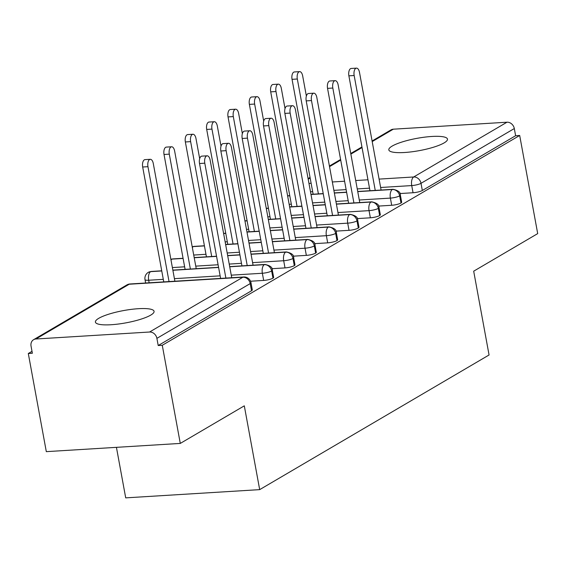 <?xml version="1.0" encoding="UTF-8"?>
<svg xmlns="http://www.w3.org/2000/svg" width="566" height="566" viewBox="0 0 566 566"><rect width="100%" height="100%" fill="white"/><g stroke="black" fill="none" stroke-linecap="round" stroke-linejoin="round"><path stroke-width="0.85" d="M444.126 142.894A29.821 6.254 169.6 0 1 411.659 151.822A29.821 6.254 169.6 0 1 388.814 149.87A29.821 6.254 169.6 0 1 392.16 146.085A29.821 6.254 169.6 0 1 424.627 137.156A29.821 6.254 169.6 0 1 447.48 139.102A29.821 6.254 169.6 0 1 444.126 142.894M150.726 315.12A29.821 6.254 169.6 0 1 118.259 324.049A29.821 6.254 169.6 0 1 95.413 322.096A29.821 6.254 169.6 0 1 98.76 318.311A29.821 6.254 169.6 0 1 131.227 309.383A29.821 6.254 169.6 0 1 154.072 311.335A29.821 6.254 169.6 0 1 150.726 315.12M372.088 140.991L391.014 129.883A6.99 5.922 59.6 0 1 393.313 129.19L506.987 122.206A6.99 5.922 59.6 0 1 514.31 128.553L515.626 135.727L519.687 135.472L537.7 233.609L473.685 271.185L489.066 354.981L259.681 489.632L244.3 405.836L180.285 443.419L46.313 451.647L28.3 353.509L32.361 353.262L31.045 346.095A6.99 5.922 -120.4 0 1 33.592 339.692L126.897 284.924A6.99 5.922 -120.4 0 1 129.204 284.231L35.899 338.999A6.99 5.922 -120.4 0 0 33.592 339.692M32.007 351.337L28.3 353.509M116.433 447.338L125.709 497.868L259.681 489.632M149.573 332.016L242.878 277.241A6.99 5.922 -120.4 0 1 250.2 283.594A6.99 1.465 -10.4 0 0 250.986 282.703L252.302 289.877A6.99 1.465 169.6 0 1 251.516 290.761L250.2 283.594L156.895 338.362A6.99 5.922 -120.4 0 0 149.573 332.016L35.899 338.999M251.516 290.761L158.211 345.529L162.272 345.281L180.285 443.419M156.895 338.362L158.211 345.529M519.687 135.472L162.272 345.281M399.914 193.551L413.038 192.744L411.723 185.577L380.621 187.488M515.626 135.727L422.328 190.494A6.99 1.465 169.6 0 1 413.038 192.744M357.747 191.626L392.351 189.504A6.99 5.922 59.6 0 1 399.674 195.85A6.99 1.465 -10.4 0 0 400.353 195.022L401.669 202.196A6.99 1.465 169.6 0 1 400.99 203.017A6.99 1.465 169.6 0 1 391.7 205.274L390.384 198.1L359.283 200.01M378.576 206.081L391.7 205.274M336.409 204.156L371.013 202.027A6.99 5.922 59.6 0 1 378.336 208.373A6.99 1.465 -10.4 0 0 379.015 207.552L380.331 214.719A6.99 1.465 169.6 0 1 379.652 215.547A6.99 1.465 169.6 0 1 370.362 217.797L369.046 210.63L337.944 212.54M357.238 218.603L370.362 217.797M315.071 216.679L349.675 214.556A6.99 5.922 59.6 0 1 356.997 220.903A6.99 1.465 -10.4 0 0 357.677 220.075L358.993 227.242A6.99 1.465 169.6 0 1 358.313 228.07A6.99 1.465 169.6 0 1 349.024 230.327L347.708 223.153L316.606 225.063M335.9 231.126L349.024 230.327M293.733 229.202L328.337 227.079A6.99 5.922 59.6 0 1 335.659 233.425A6.99 1.465 -10.4 0 0 336.338 232.598L337.654 239.772A6.99 1.465 169.6 0 1 336.975 240.592A6.99 1.465 169.6 0 1 327.686 242.849L326.37 235.682L295.268 237.593M314.562 243.656L327.686 242.849M272.395 241.732L306.998 239.602A6.99 5.922 59.6 0 1 314.321 245.948A6.99 1.465 -10.4 0 0 315 245.128L316.316 252.295A6.99 1.465 169.6 0 1 315.637 253.122A6.99 1.465 169.6 0 1 306.348 255.372L305.032 248.205L273.93 250.115M293.223 256.179L306.348 255.372M251.056 254.254L285.66 252.132A6.99 5.922 59.6 0 1 292.983 258.478A6.99 1.465 -10.4 0 0 293.662 257.65L294.978 264.824A6.99 1.465 169.6 0 1 294.299 265.645A6.99 1.465 169.6 0 1 285.009 267.902L283.693 260.728L252.592 262.638M271.885 268.709L285.009 267.902M229.718 266.784L264.322 264.655A6.99 5.922 59.6 0 1 271.645 271.001A6.99 1.465 -10.4 0 0 272.324 270.18L273.64 277.347A6.99 1.465 169.6 0 1 272.961 278.175A6.99 1.465 169.6 0 1 263.671 280.425L262.355 273.258L231.253 275.168M250.54 281.231L263.671 280.425M272.324 270.18C272.642 267.492 270.208 265.588 265.015 264.456A6.99 3.41 -93.5 0 0 264.322 264.655A6.99 3.41 -93.5 0 0 262.355 273.258A6.99 1.465 -10.4 0 0 271.645 271.001L272.961 278.175M163.298 279.342L148.681 280.241A6.99 1.465 169.6 0 1 145.009 279.625A6.99 6.99 0 0 1 148.342 272.331A6.99 5.922 59.6 0 1 148.617 272.182A6.99 5.922 59.6 0 1 150.648 271.638L161.756 270.958M172.878 270.272L218.596 267.463M293.662 257.65C293.98 254.969 291.547 253.059 286.354 251.934A6.99 3.41 -93.5 0 0 285.66 252.132A6.99 3.41 -93.5 0 0 283.693 260.728A6.99 1.465 -10.4 0 0 292.983 258.478L294.299 265.645M170.868 259.306A6.99 5.922 59.6 0 1 171.986 259.115L183.101 258.429M194.216 257.749L216.559 256.377M227.681 255.69L239.934 254.941M315 245.128C315.319 242.439 312.885 240.536 307.692 239.411A6.99 3.41 -93.5 0 0 306.998 239.602A6.99 3.41 -93.5 0 0 305.032 248.205A6.99 1.465 -10.4 0 0 314.321 245.948L315.637 253.122M192.207 246.776A6.99 5.922 59.6 0 1 193.324 246.585L204.439 245.906M225.643 244.604L237.897 243.847M249.019 243.168L261.273 242.411M336.338 232.598C336.657 229.916 334.223 228.006 329.03 226.881A6.99 3.41 -93.5 0 0 328.337 227.079A6.99 3.41 -93.5 0 0 326.37 235.682A6.99 1.465 -10.4 0 0 335.659 233.425L336.975 240.592M223.612 233.51L225.777 233.383M246.981 232.074L259.235 231.324M270.357 230.638L282.611 229.888M357.677 220.075C357.995 217.386 355.561 215.483 350.368 214.358A6.99 3.41 -93.5 0 0 349.675 214.556A6.99 3.41 -93.5 0 0 347.708 223.153A6.99 1.465 -10.4 0 0 356.997 220.903L358.313 228.07M244.951 220.988L247.116 220.853M268.319 219.551L280.573 218.801M291.695 218.115L303.949 217.365M379.015 207.552C379.333 204.864 376.899 202.961 371.706 201.829A6.99 3.41 -93.5 0 0 371.013 202.027A6.99 3.41 -93.5 0 0 369.046 210.63A6.99 1.465 -10.4 0 0 378.336 208.373L379.652 215.547M266.289 208.465L268.454 208.33M289.658 207.029L301.911 206.272M313.033 205.592L325.287 204.835M400.353 195.022C400.671 192.341 398.238 190.431 393.045 189.306A6.99 3.41 -93.5 0 0 392.351 189.504A6.99 3.41 -93.5 0 0 390.384 198.1A6.99 1.465 -10.4 0 0 399.674 195.85L400.99 203.017M287.627 195.935L289.792 195.801M311.003 194.499L323.25 193.749M334.372 193.063L346.625 192.313M231.727 277.722L210.127 160.058A5.823 2.844 86.5 0 0 207.106 155.813A5.823 2.844 86.5 0 0 204.793 163.192L199.515 163.517A5.823 2.844 -93.5 0 1 201.829 156.138L207.106 155.813M220.606 278.408L199.515 163.517M225.884 278.083L204.793 163.192M147.959 166.687L142.682 167.005A5.823 2.844 -93.5 0 1 144.988 159.626L150.266 159.308A5.823 2.844 86.5 0 0 147.959 166.687L169.043 281.578M174.887 281.217L153.294 163.553A5.823 2.844 86.5 0 0 150.266 159.308M142.682 167.005L163.765 281.896M253.066 265.192L231.466 147.535A5.823 2.844 86.5 0 0 228.445 143.29A5.823 2.844 86.5 0 0 226.131 150.669L220.853 150.995A5.823 2.844 -93.5 0 1 223.167 143.615L228.445 143.29M241.944 265.879L220.853 150.995M247.222 265.553L226.131 150.669M274.404 252.669L252.804 135.012A5.823 2.844 86.5 0 0 249.783 130.76A5.823 2.844 86.5 0 0 247.469 138.139L242.191 138.465A5.823 2.844 -93.5 0 1 244.505 131.086L249.783 130.76M263.282 253.349L242.191 138.465M268.56 253.03L247.469 138.139M295.742 240.14L274.142 122.482A5.823 2.844 86.5 0 0 271.121 118.237A5.823 2.844 86.5 0 0 268.808 125.617L263.53 125.942A5.823 2.844 -93.5 0 1 265.843 118.563L271.121 118.237M284.62 240.826L263.53 125.942M289.898 240.5L268.808 125.617M317.08 227.617L295.48 109.96A5.823 2.844 86.5 0 0 292.459 105.708A5.823 2.844 86.5 0 0 290.146 113.087L284.868 113.412A5.823 2.844 -93.5 0 1 287.181 106.033L292.459 105.708M305.958 228.303L284.868 113.412M311.236 227.978L290.146 113.087M169.298 154.157L164.02 154.483A5.823 2.844 -93.5 0 1 166.326 147.103L171.604 146.778A5.823 2.844 86.5 0 0 169.298 154.157L190.381 269.048M196.225 268.687L174.632 151.03A5.823 2.844 86.5 0 0 171.604 146.778M164.02 154.483L185.103 269.366M190.636 141.634L185.358 141.96A5.823 2.844 -93.5 0 1 187.664 134.581L192.942 134.255A5.823 2.844 86.5 0 0 190.636 141.634L211.719 256.518M199.678 158.692L195.97 138.5A5.823 2.844 86.5 0 0 192.942 134.255M185.358 141.96L206.441 256.844M211.974 129.105L206.696 129.43A5.823 2.844 -93.5 0 1 209.01 122.051L214.281 121.725A5.823 2.844 86.5 0 0 211.974 129.105L233.058 243.996M221.016 146.169L217.309 125.977A5.823 2.844 86.5 0 0 214.281 121.725M206.696 129.43L227.78 244.321M233.312 116.582L228.034 116.907A5.823 2.844 -93.5 0 1 230.348 109.528L235.619 109.203A5.823 2.844 86.5 0 0 233.312 116.582L254.396 231.466M242.354 133.64L238.647 113.448A5.823 2.844 86.5 0 0 235.619 109.203M228.034 116.907L249.118 231.791M338.418 215.094L316.819 97.43A5.823 2.844 86.5 0 0 313.797 93.185A5.823 2.844 86.5 0 0 311.484 100.564L306.206 100.889A5.823 2.844 -93.5 0 1 308.52 93.51L313.797 93.185M327.297 215.773L306.206 100.889M332.575 215.448L311.484 100.564M254.65 104.059L249.373 104.377A5.823 2.844 -93.5 0 1 251.686 96.998L256.964 96.68A5.823 2.844 86.5 0 0 254.65 104.059L275.734 218.943M263.692 121.117L259.985 100.925A5.823 2.844 86.5 0 0 256.964 96.68M249.373 104.377L270.456 219.268M359.757 202.564L338.157 84.907A5.823 2.844 86.5 0 0 335.136 80.662A5.823 2.844 86.5 0 0 332.822 88.041L327.544 88.36A5.823 2.844 -93.5 0 1 329.858 80.98L335.136 80.662M348.635 203.251L327.544 88.36M353.913 202.925L332.822 88.041M275.989 91.529L270.711 91.855A5.823 2.844 -93.5 0 1 273.024 84.476L278.302 84.15A5.823 2.844 86.5 0 0 275.989 91.529L297.072 206.42M285.031 108.587L281.323 88.402A5.823 2.844 86.5 0 0 278.302 84.15M270.711 91.855L291.794 206.739M381.095 190.042L359.495 72.384A5.823 2.844 86.5 0 0 356.474 68.132A5.823 2.844 86.5 0 0 354.16 75.511L348.882 75.837A5.823 2.844 -93.5 0 1 351.196 68.458L356.474 68.132M369.973 190.721L348.882 75.837M375.251 190.402L354.16 75.511M297.327 79.007L292.049 79.332A5.823 2.844 -93.5 0 1 294.362 71.953L299.64 71.627A5.823 2.844 86.5 0 0 297.327 79.007L318.41 193.89M306.369 96.064L302.661 75.872A5.823 2.844 86.5 0 0 299.64 71.627M292.049 79.332L313.132 194.216M250.986 282.703A6.99 6.99 0 0 0 243.677 276.986A6.99 3.41 -93.5 0 0 242.878 277.241L129.204 284.231A6.99 3.41 -93.5 0 1 130.01 283.976A6.99 6.99 0 0 0 126.897 284.924M393.313 129.19L372.202 141.585M362.049 147.549L350.863 154.115M340.711 160.072L329.525 166.637M310.161 178.007L308.187 179.167M308.965 183.412L311.13 183.278M332.341 181.976L344.588 181.219M355.71 180.54L367.964 179.783M379.086 179.104L413.689 176.974L506.987 122.206M514.31 128.553L421.012 183.32L422.328 190.494M413.689 176.974A6.99 5.922 59.6 0 1 421.012 183.32A6.99 1.465 -10.4 0 1 411.723 185.577A6.99 3.41 -93.5 0 1 413.689 176.974M220.132 275.847L174.42 278.656M161.734 270.803L151.341 271.447A6.99 3.41 -93.5 0 0 150.648 271.638A6.99 3.41 -93.5 0 0 148.681 280.241L149.148 282.795M241.47 263.324L229.223 264.074M218.101 264.761L195.758 266.133M184.636 266.819L172.382 267.569M262.808 250.802L250.561 251.552M239.439 252.238L227.185 252.988M205.974 254.29L193.721 255.047M284.146 238.272L271.899 239.029M260.777 239.708L248.524 240.465M227.313 241.767L225.148 241.901M305.491 225.749L293.238 226.499M282.116 227.185L269.862 227.935M248.651 229.237L246.486 229.371M326.83 213.219L314.576 213.976M303.454 214.655L291.2 215.413M269.989 216.714L267.824 216.849M348.168 200.697L335.914 201.446M324.792 202.133L312.538 202.883M291.327 204.192L289.162 204.319M369.506 188.174L357.252 188.924M346.13 189.61L333.876 190.36M312.665 191.662L310.501 191.796M171.01 260.091A6.99 3.41 -93.5 0 1 171.986 259.115A6.99 3.41 -93.5 0 1 172.68 258.917L183.073 258.28M192.348 247.561A6.99 3.41 -93.5 0 1 193.324 246.585A6.99 3.41 -93.5 0 1 194.018 246.394L204.411 245.757M308.074 178.573L310.048 177.413M329.412 166.043L340.598 159.478M350.75 153.52L361.936 146.955M145.625 283.014L145.009 279.625M243.677 276.986L130.01 283.976M172.849 270.124L218.568 267.315M229.69 266.628L265.015 264.456M151.341 271.447L148.617 272.182M194.188 257.594L216.53 256.221M227.652 255.542L239.906 254.785M251.028 254.106L286.354 251.934M172.68 258.917L170.861 259.278M225.622 244.448L237.869 243.698M248.99 243.012L261.244 242.262M272.366 241.576L307.692 239.411M194.018 246.394L192.199 246.755M223.584 233.362L225.749 233.227M246.96 231.926L259.207 231.176M270.329 230.489L282.583 229.739M293.704 229.053L329.03 226.881M244.922 220.839L247.087 220.705M268.298 219.403L280.545 218.646M291.667 217.967L303.921 217.21M315.043 216.53L350.368 214.358M266.261 208.309L268.425 208.175M289.636 206.873L301.883 206.123M313.005 205.437L325.259 204.687M336.381 204.001L371.706 201.829M287.599 195.786L289.764 195.652M310.975 194.35L323.221 193.593M334.343 192.914L346.597 192.157M357.719 191.478L393.045 189.306"/></g></svg>
